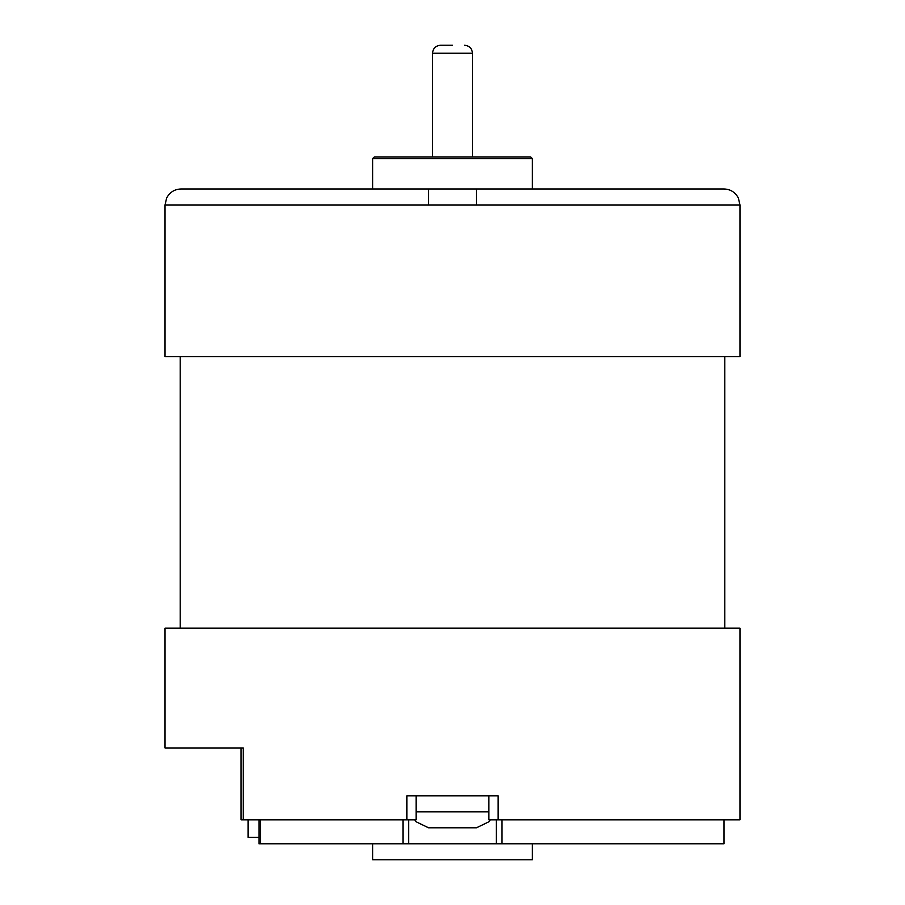 <?xml version="1.0" encoding="UTF-8"?>
<svg xmlns="http://www.w3.org/2000/svg" width="905" height="905" viewBox="0 0 905 905"><rect width="100%" height="100%" fill="white"/><g stroke="black" fill="none" stroke-linecap="round" stroke-linejoin="round"><path stroke-width="1.36" d="M241.081 747.96L241.081 819.828L243.264 819.828L243.264 747.96L165.027 747.96L165.027 628.172L739.973 628.172L739.973 819.828L498.146 819.828L498.146 795.868L406.854 795.868L406.854 819.828L416.108 819.828L416.108 795.868M476.46 204.96L165.027 204.96L165.027 356.672L739.973 356.672L739.973 204.96L738.344 197.935L736.546 195.073C733.288 191.125 729.113 189.1 724 188.987L476.46 188.987L476.46 204.96L739.973 204.96M724.803 628.172L724.803 356.672M243.264 819.828L406.854 819.828M724 819.828L724 843.777L502.015 843.777L502.015 819.828M496.359 819.828L496.359 843.777L502.015 843.777M496.359 843.777L408.641 843.777L408.641 819.828M402.985 819.828L402.985 843.777L408.641 843.777M402.985 843.777L260.38 843.777L260.38 819.828M258.977 819.828L258.977 843.777L260.38 843.777M414.716 819.828L416.006 821.729L428.54 827.804L476.46 827.804L488.994 821.729L490.284 819.828M488.892 795.868L488.892 819.828L498.146 819.828M372.645 843.777L372.645 859.75L532.355 859.75L532.355 843.777M676.985 188.987L660.118 188.987M428.54 204.96L428.54 188.987L476.46 188.987M428.54 188.987L181 188.987C175.887 189.1 171.712 191.125 168.454 195.073L166.656 197.935L165.027 204.96M452.5 45.25L440.52 45.25L452.5 45.25M452.5 157.04L374.24 157.04L372.645 158.647L532.355 158.647L530.76 157.04L452.5 157.04M248.072 819.828L248.072 837.397L258.977 837.397M488.892 811.842L416.108 811.842M432.533 157.04L432.533 53.237L472.467 53.237C471.991 48.384 469.333 45.725 464.48 45.25M180.197 628.172L180.197 356.672M432.533 53.237C433.009 48.384 435.667 45.725 440.52 45.25M472.467 157.04L472.467 53.237M532.355 188.987L532.355 158.647M372.645 188.987L372.645 158.647"/></g></svg>
